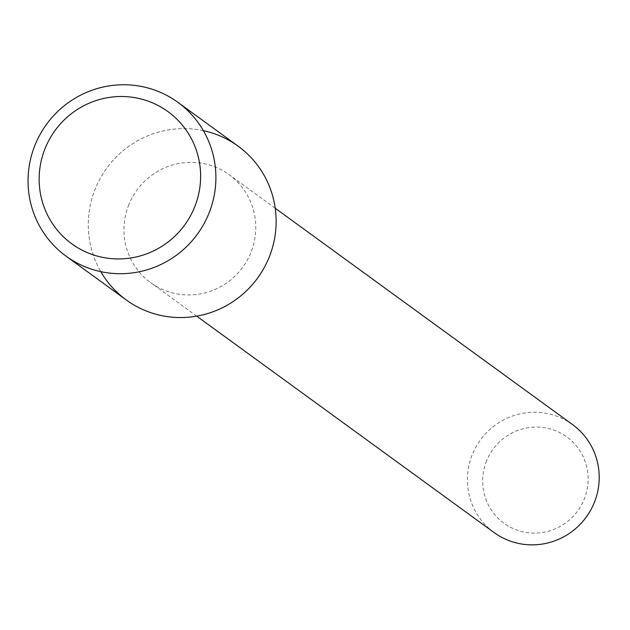 <?xml version="1.0" encoding="UTF-8"?>
<svg xmlns="http://www.w3.org/2000/svg" width="630" height="630" viewBox="0 0 630 630"><rect width="100%" height="100%" fill="white"/><g stroke="black" fill="none" stroke-linecap="round" stroke-linejoin="round"><path stroke-width="0.47" stroke-dasharray="3.15 2.36" d="M203.388 130.67A95.083 93.303 -54 0 0 95.287 188.866A95.083 93.303 -54 0 0 100.8 271.648M128.859 204.632A66.725 65.481 -54 0 0 150.602 282.594A66.725 65.481 -54 0 0 242.802 267.167A66.725 65.481 -54 0 0 229.123 174.691A66.725 65.481 -54 0 0 128.859 204.632M572.56 424.604A66.725 65.481 -54 0 0 472.303 454.553A66.725 65.481 -54 0 0 494.038 532.515M486.58 460.869A53.385 52.384 -54 0 0 542.477 532.492A53.385 52.384 -54 0 0 577.08 446.859A53.385 52.384 -54 0 0 486.58 460.869M238.164 146.191A95.083 93.303 -54 0 0 95.287 188.866A95.083 93.303 -54 0 0 126.268 299.959M275.223 208.239L229.123 174.691M196.702 316.142L150.602 282.594"/><path stroke-width="0.94" d="M100.8 271.648A95.083 93.303 -54 0 0 257.662 277.98A95.083 93.303 -54 0 0 203.388 130.67M196.702 316.142L494.038 532.515A66.725 65.481 -54 0 0 586.247 517.088A66.725 65.481 -54 0 0 572.56 424.604L275.223 208.239M66.024 256.119L126.268 299.959A95.083 93.303 -54 0 0 257.662 277.98A95.083 93.303 -54 0 0 238.164 146.191L177.92 102.351A95.083 93.303 -54 0 0 35.044 145.026A95.083 93.303 -54 0 0 66.024 256.119A95.083 93.303 -54 0 0 197.418 234.139A95.083 93.303 -54 0 0 177.92 102.351M45.163 148.318A81.742 80.207 -54 0 0 130.764 257.985A81.742 80.207 -54 0 0 183.739 126.866A81.742 80.207 -54 0 0 45.163 148.318"/></g></svg>
